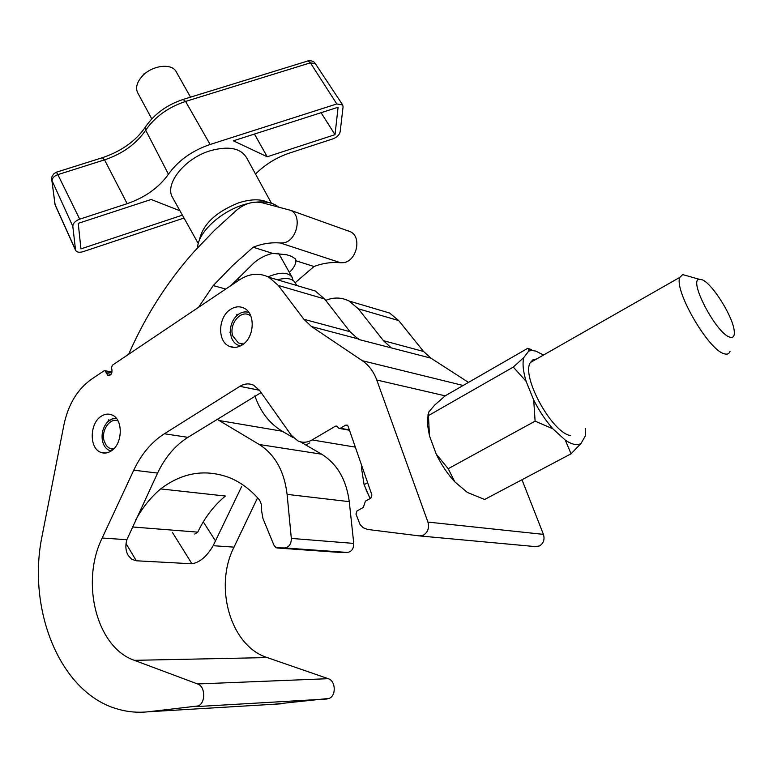 <?xml version="1.0" encoding="UTF-8"?>
<svg xmlns="http://www.w3.org/2000/svg" width="773" height="773" viewBox="0 0 773 773"><rect width="100%" height="100%" fill="white"/><g stroke="black" fill="none" stroke-linecap="round" stroke-linejoin="round"><path stroke-width="1.16" d="M423.536 535.1C427.952 532.124 429.421 527.785 427.923 522.084L376.76 380.007C373.649 371.591 368.827 365.156 362.315 360.701L311.529 326.554L303.895 319.278L278.319 285.459L268.888 277.265C259.293 272.54 249.486 273.391 239.475 279.826L112.336 365.233L111.438 367.958L111.94 369.755C112.191 373.746 110.839 375.668 107.882 375.494L105.089 370.721L103.959 370.856L91.369 379.311C77.455 389.273 68.333 404.327 64.004 424.503L42.322 534.781C26.456 608.902 59.859 693.574 118.366 709.266C128.086 712.02 138.048 712.861 148.261 711.788L198.313 705.923C205.898 702.647 205.328 686.289 197.588 683.96L134.357 660.335C96.316 647.359 80.392 581.934 102.191 538.018L133.748 470.187C141.304 454.176 151.518 442.03 164.378 433.759L239.91 386.336C244.5 383.563 249.041 383.176 253.544 385.176L259.448 390.268L291.344 435.325L297.963 440.939C302.61 442.948 307.316 442.61 312.089 439.924L335.463 426.174L336.96 426.078L338.864 428.348L340.362 428.252L345.608 425.179L347.125 425.082L348.082 426.223L371.9 495L370.847 498.16L365.426 501.146L363.31 507.455L357.029 510.914L355.976 514.064L360.092 524.587L363.184 527.737L367.639 529.457L419.324 535.902L423.536 535.1M419.758 535.94L535.573 546.617L539.506 545.922C543.593 543.293 544.907 539.438 543.429 534.365L521.978 479.743M274.202 704.232L329.279 698.367C336.458 695.41 335.637 680.752 328.216 678.684L267.226 657.581C230.412 645.986 213.725 586.823 234.006 547.139L257.583 497.773M110.925 451.132C122.897 444.388 123.467 418.947 111.843 414.898C108.384 413.516 104.906 413.932 101.398 416.145C89.523 423.063 89.04 448.369 100.809 452.35C104.133 453.635 107.515 453.229 110.925 451.132M242.075 345.009C254.597 337.743 255.795 313.287 243.978 308.127C239.62 306.05 235.156 306.466 230.586 309.355C218.16 316.804 217.097 341.144 229.079 346.217C233.291 348.15 237.62 347.744 242.075 345.009M305.47 288.107L315.297 291.015L324.621 298.967L349.985 331.685L358.575 339.424L430.938 358.15L423.575 351.483L398.704 320.582L389.592 313.026L380.026 310.195M468.506 382.403L430.938 358.15M241.678 486.497L213.164 545.699C206.884 556.434 199.811 562.464 191.946 563.778L172.35 532.307M126.038 543.564L136.328 560.783L131.777 559.285L128.328 555.642C125.68 551.188 125.187 545.883 126.849 539.718L157.595 473.086C165.055 457.365 175.162 445.461 187.926 437.344L261.09 392.578M136.328 560.783L191.946 563.778M135.642 520.045C142.474 507.61 150.803 497.232 160.639 488.923C182.418 472.429 205.396 468.689 229.581 477.695C240.258 482.081 249.901 489.125 258.52 498.827C261.061 501.899 262.057 505.745 261.516 510.354L262.955 518.519L273.922 545.158L276.087 547.796L284.667 547.951C289.083 547.236 291.295 544.057 291.324 538.414L287.102 494.372C284.271 471.163 274.995 454.534 259.264 444.504L219.174 420.531L282.213 431.228L293.325 437.702M305.982 445.074L309.731 442.871M325.704 300.359C333.83 297.074 341.618 297.296 349.077 301.026L358.314 308.794L383.466 340.69L390.935 347.57M194.786 534.046L197.753 532.133C204.816 517.446 214.034 505.416 225.407 496.044L160.639 488.923M198.545 307.316L213.222 285.585L232.557 265.641L253.167 247.215C262.182 243.63 271.255 242.22 280.386 243.002L283.015 242.925C296.523 241.736 302.755 216.14 290.938 210.42L262.588 202.864C253.612 200.854 244.935 203.309 236.548 210.227L214.691 230.141L194.149 251.573C167.326 281.672 145.498 315.906 128.666 354.266M253.167 247.215L272.618 253.38L286.541 254.723L291.411 256.278L295.653 259.042L295.875 260.762L313.993 266.501C322.795 263.178 331.665 261.921 340.603 262.752L343.164 262.694C356.372 261.699 362.247 237.408 350.652 231.832L348.15 230.827M282.213 431.228C269.458 423.517 260.346 411.719 254.877 395.824M219.174 420.531L217.126 419.237M295.875 260.762C295.904 264.289 293.74 268.173 289.373 272.415M295.189 282.734L313.993 266.501M339.531 552.415L347.338 552.434C351.638 551.767 353.773 548.753 353.754 543.409L349.27 501.648C346.323 479.627 337.115 463.81 321.655 454.205L300.32 441.779M230.953 285.546L253.902 262.946C259.235 258.288 265.468 255.1 272.618 253.38M116.356 418.396L111.969 418.985L107.862 421.691C103.176 426.735 101.34 432.957 102.355 440.359L102.703 441.885C104.229 447.036 107.061 450.06 111.177 450.968M111.853 450.495L112.056 448.958L108.858 447.876L106.394 445.644L104.133 440.968C100.857 430.493 110.153 417.111 118.066 421.014L118.085 421.014M112.056 448.958L113.438 449.152M248.877 312.456C244.471 311.113 240.297 312.331 236.335 316.099C232.431 320.244 230.431 325.346 230.354 331.385L231.243 337.038C232.992 342.091 236.094 345.038 240.538 345.889M241.746 345.212L241.91 343.811L238.374 342.912L232.828 336.004C228.663 324.699 240.287 309.789 249.302 315.026L250.79 315.973M241.91 343.811L243.311 344.14M292.957 280.309L292.223 277.468C288.242 272.038 280.193 271.825 268.067 276.84M190.535 97.156L176.341 71.986C172.215 62.768 151.962 65.174 142.155 76.266C136.927 82.199 135.41 87.649 137.604 92.634L137.826 93.05M278.879 279.401L277.14 279.71M296.774 285.527L295.209 282.754C292.474 278.435 286.541 277.439 277.41 279.787M142 76.43L144.126 73.677M278.183 206.806C273.275 202.893 266.125 201.318 256.762 202.091L256.356 202.13M248.162 203.541C223.436 209.019 197.907 231.571 197.588 247.785M271.487 203.309L246.597 157.721C240.616 148.01 228.431 145.711 210.053 150.803C184.515 158.446 164.272 184.148 172.514 197.453L172.814 197.985M179.964 210.787L151.179 199.482L78.237 223.349L80.933 248.877L182.399 215.145M338.091 107.244L233.378 140.812L267.216 156.774L335.018 134.666L338.091 107.244M184.013 218.044L83.098 251.669C79.242 252.761 76.73 252.298 75.561 250.249L72.817 226.344C72.942 223.32 75.242 220.933 79.716 219.165L127.168 203.676C145.15 197.444 158.909 187.626 168.437 174.225C178.128 160.629 192.023 150.706 210.121 144.474L336.815 103.959L342.681 104.944L343.067 106.877L340.159 131.816C339.415 134.898 337.009 137.246 332.941 138.86L289.489 153.064C276.396 157.508 265.071 164.514 255.515 174.051M342.613 104.838L315.413 63.763L310.398 62.835L307.934 60.912L307.065 61.183M54.593 202.594L55.231 205.183M56.381 172.215L57.849 174.63C54.052 176.041 52.129 178.099 52.081 180.785L72.817 226.344M51.656 178.756L55.009 204.449L75.377 249.544M321.075 112.703L335.018 134.666M254.452 134.058L267.216 156.774M366.025 489.792L370.112 498.556L364.093 484.69L361.648 469.008L361.803 465.829M367.648 482.7L364.093 484.69M543.516 355.029L535.786 351.087L531.766 350.469L528.742 351.077L523.804 357.541L513.282 367.078L428.455 415.574L428.783 411.99L434.648 405.12L445.287 395.766L527.756 348.304L528.906 349.512L528.742 351.077M513.282 367.078L526.113 381.321L533.708 400.028L535.109 421.15L552.879 428.802L565.295 440.127L571.073 453.799L484.623 499.474L467.394 492.449L454.804 481.859L448.214 468.709L436.243 454.147C441.383 464.786 447.567 474.023 454.804 481.859M729.47 337.018C733.171 338.332 734.756 336.332 734.234 331.018C733.113 316.862 712.474 283.778 702.309 279.816L699.236 279.256C688.231 279.739 715.837 332.805 729.47 337.018M730.031 351.338C729.074 354.015 726.997 354.778 723.799 353.619C707.875 349.338 673.554 289.411 679.902 277.323L682.665 274.589L688.704 276.29M535.109 421.15L448.214 468.709M571.073 453.799L581.025 443.48L585.277 436.011L585.576 428.571M531.495 349.599L527.756 348.304M428.049 414.521L427.546 424.918L429.459 435.808L428.455 415.574M429.459 435.808L436.243 454.147M536.597 358.972L532.964 359.764L530.413 362.498C520.828 376.016 552.193 433.305 570.648 435.566M523.804 357.541C522.316 363.252 523.089 371.175 526.113 381.321M533.708 400.028C539.225 410.956 545.622 420.541 552.879 428.802M565.295 440.127C572.02 444.63 577.257 445.741 581.025 443.48M427.923 522.084L543.429 534.365M197.588 683.96L328.216 678.684M239.91 386.336L259.438 390.249M311.529 326.554L357.522 338.729M362.315 360.701L463.143 385.485M303.895 319.278L349.985 331.685M278.319 285.459L324.621 298.967M213.164 545.699L234.006 547.139M134.357 660.335L267.226 657.581M102.191 538.018L126.849 539.718M133.748 470.187L157.595 473.086M164.378 433.759L187.926 437.344M111.824 372.857L105.843 371.716M111.012 374.393L106.345 373.504M196.023 706.619L327.105 698.995M312.089 439.924L355.329 447.132M337.55 426.551L335.463 426.174M347.724 425.565L345.608 425.179M340.362 428.252L349.348 429.885M376.76 380.007L445.19 395.844M383.466 340.69L423.575 351.483M358.314 308.794L398.704 320.582M148.261 711.788L281.488 703.797M203.299 521.862L215.667 541.177M132.415 526.964L197.753 532.133M213.222 285.585L225.745 289.054M280.386 243.002L340.603 262.752M284.667 547.951L347.338 552.434M291.324 538.414L353.754 543.409M287.102 494.372L349.27 501.648M259.264 444.504L321.655 454.205M277.053 547.98L339.917 552.444M199.318 240.451C202.545 224.566 215.667 212.024 238.673 202.835C251.003 198.932 260.878 198.825 268.289 202.507M336.815 103.959L310.398 62.835L185.588 101.437L210.121 144.474M183.114 99.446L185.588 101.437C168.156 107.283 154.861 116.868 145.711 130.193L168.437 174.225M315.413 63.763C314.099 61.434 311.703 60.468 308.214 60.864L183.636 99.282C166.91 104.751 154.107 114.104 145.227 127.313L145.711 130.193C136.328 143.884 122.607 153.779 104.548 159.866L57.849 174.63L79.716 219.165M102.403 157.692L104.548 159.866L127.168 203.676M75.561 250.249L55.163 205.058L51.772 179.877C51.047 178.37 51.791 176.302 53.994 173.683L56.487 172.176L102.809 157.566C121.525 151.141 135.671 141.063 145.227 127.313L145.884 126.308M234.325 347.425L229.079 346.217M268.888 277.265L315.297 291.015M105.862 453.017L100.809 452.35M112.027 372.055L105.089 370.721M108.829 375.678L107.882 375.494M349.077 301.026L389.592 313.026M339.647 428.484L349.483 430.261M290.938 210.42L350.652 231.832M102.355 440.359L102.345 441.712M107.862 421.691L108.858 419.604M109.988 448.446L113.65 448.939M230.354 331.385L229.919 332.342M236.335 316.099L236.992 314.244M356.247 337.83L358.595 338.458M238.374 342.912L243.369 344.091M292.02 277.101L278.647 253.389M238.983 280.155L237.949 278.251M151.788 118.878L137.604 92.634M198.284 243.592L172.514 197.453M531.766 350.469L528.906 349.512M679.902 277.323L530.413 362.498M699.236 279.256L682.665 274.589M427.546 424.918L428.29 420.464"/></g></svg>
